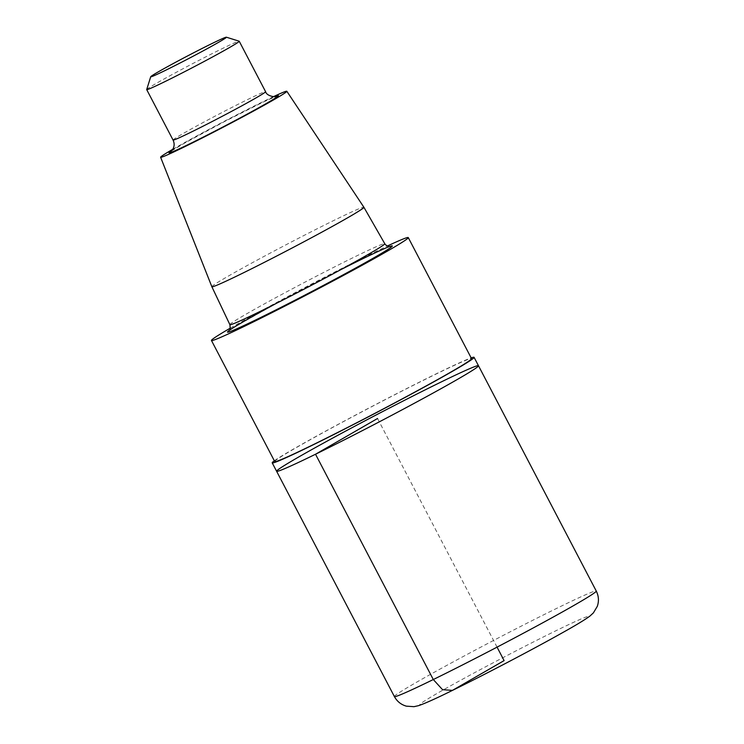 <?xml version="1.0" encoding="UTF-8"?>
<svg xmlns="http://www.w3.org/2000/svg" width="744" height="744" viewBox="0 0 744 744"><rect width="100%" height="100%" fill="white"/><g stroke="black" fill="none" stroke-linecap="round" stroke-linejoin="round"><path stroke-width="0.56" stroke-dasharray="3.72 2.79" d="M211.863 286.738A85.783 2.846 152.4 0 1 286.57 244.488A85.783 2.846 152.4 0 1 363.9 207.26M172.748 149.312A71.21 2.362 152.4 0 1 273.373 96.701M230.315 328.123A111.051 3.683 152.4 0 1 387.345 246.022M274.731 461.54A111.051 3.683 152.4 0 1 371.442 406.829A111.051 3.683 152.4 0 1 471.557 358.645M274.35 460.796A113.897 3.776 152.4 0 1 435.166 374.353A113.897 3.776 152.4 0 1 471.166 357.901M478.476 365.732A113.897 3.776 -27.6 0 0 439.565 382.76A113.897 3.776 -27.6 0 0 332.428 438.235A113.897 3.776 -27.6 0 0 276.61 471.268M146.698 89.55A52.201 1.73 152.4 0 1 192.157 63.891A52.201 1.73 152.4 0 1 239.168 41.199M497.066 647.141L377.543 418.5M229.877 324.672A87.392 2.902 152.4 0 1 305.979 281.623A87.392 2.902 152.4 0 1 384.769 243.697M276.238 303.413A93.084 3.088 152.4 0 1 340.845 269.635M173.064 140.049A52.201 1.73 152.4 0 1 218.522 114.334A52.201 1.73 152.4 0 1 265.589 91.679M171.585 150.79A61.696 2.046 152.4 0 1 222.772 122.453A61.696 2.046 152.4 0 1 275.261 96.59M452.426 690.386A94.916 3.143 152.4 0 1 472.468 673.832A94.916 3.143 152.4 0 1 587.434 617.594A94.916 3.143 152.4 0 1 452.426 690.386M394.385 696.561A113.897 3.776 152.4 0 1 450.213 663.527A113.897 3.776 152.4 0 1 557.34 608.053A113.897 3.776 152.4 0 1 596.251 591.024M229.04 330.652L236.025 326.049L283.055 299.739L347.392 266.352C368.745 255.694 382.556 249.194 388.833 246.85L390.154 246.413M171.194 151.153L184.335 143.248L224.762 121.43L262.939 102.207L275.773 96.478"/><path stroke-width="1.12" d="M273.373 96.701A71.21 2.362 152.4 0 1 286.831 91.27L363.9 207.26A85.783 2.846 152.4 0 1 321.901 232.119A85.783 2.846 152.4 0 1 241.177 273.922A85.783 2.846 152.4 0 1 211.863 286.747A85.783 2.846 152.4 0 1 211.863 286.738L160.611 157.254A71.21 2.362 152.4 0 1 172.748 149.312M286.831 91.27A71.21 2.362 152.4 0 1 252.03 111.879A71.21 2.362 152.4 0 1 184.94 146.615A71.21 2.362 152.4 0 1 160.611 157.254M387.345 246.022A111.051 3.683 152.4 0 1 408.27 237.587A111.051 3.683 152.4 0 1 353.846 269.793A111.051 3.683 152.4 0 1 249.389 323.882A111.051 3.683 152.4 0 1 211.454 340.482A111.051 3.683 152.4 0 1 230.315 328.123M408.27 237.587L471.557 358.645A111.051 3.683 152.4 0 1 417.133 390.842A111.051 3.683 152.4 0 1 312.675 444.94A111.051 3.683 152.4 0 1 274.731 461.54L211.454 340.482M471.166 357.901A113.897 3.776 152.4 0 1 474.077 357.325A113.897 3.776 152.4 0 1 418.258 390.349A113.897 3.776 152.4 0 1 311.122 445.833A113.897 3.776 152.4 0 1 272.211 462.861A113.897 3.776 152.4 0 1 274.35 460.796M272.211 462.861L276.61 471.268A113.897 3.776 -27.6 0 0 379.291 421.848A113.897 3.776 -27.6 0 0 478.476 365.732A113.897 3.776 -27.6 0 0 439.565 382.76A113.897 3.776 -27.6 0 0 332.428 438.235A113.897 3.776 -27.6 0 0 276.61 471.268A113.897 3.776 -27.6 0 0 379.291 421.848A113.897 3.776 -27.6 0 0 478.476 365.732L596.251 591.024A113.897 3.776 152.4 0 1 540.432 624.049A113.897 3.776 152.4 0 1 433.296 679.532A113.897 3.776 152.4 0 1 394.385 696.561C397.073 701.452 401.062 704.652 406.363 706.158L413.971 706.679L418.509 705.665C424.75 703.573 435.91 698.56 451.98 690.627C483.507 675.245 532.676 649.484 561.887 633.042C575.698 625.36 585.063 619.687 589.964 616.032L593.396 612.879L597.302 606.341C599.087 601.124 598.743 596.018 596.251 591.024M165.308 70.42A42.715 1.414 152.4 0 1 150.716 76.753A42.715 1.414 152.4 0 1 187.907 55.763A42.715 1.414 152.4 0 1 226.371 37.2A42.715 1.414 152.4 0 1 206.042 49.309A42.715 1.414 152.4 0 1 165.308 70.42M226.371 37.2L239.168 41.199A52.201 1.73 152.4 0 1 239.224 41.236A52.201 1.73 152.4 0 1 213.63 56.377A52.201 1.73 152.4 0 1 164.536 81.803A52.201 1.73 152.4 0 1 146.698 89.606A52.201 1.73 152.4 0 1 146.698 89.55L150.716 76.753M377.543 418.5L315.521 454.24L433.296 679.532L442.541 689.679L452.426 690.386L504.106 660.607L497.066 647.141M363.9 207.26L384.769 243.697A87.392 2.902 152.4 0 1 341.98 269.021A87.392 2.902 152.4 0 1 259.74 311.615A87.392 2.902 152.4 0 1 229.877 324.672C230.835 332.345 228.743 329.499 229.04 330.652M340.845 269.635A93.084 3.088 152.4 0 1 381.319 253.472A93.084 3.088 152.4 0 1 259.172 318.246A93.084 3.088 152.4 0 1 276.238 303.413M239.224 41.236L265.589 91.679A52.201 1.73 152.4 0 1 240.005 106.82A52.201 1.73 152.4 0 1 190.901 132.246A52.201 1.73 152.4 0 1 173.064 140.049C174.626 143.462 174.459 146.652 172.562 149.6L171.194 151.153M275.261 96.59A61.696 2.046 152.4 0 1 255.713 109.442A61.696 2.046 152.4 0 1 190.129 143.629A61.696 2.046 152.4 0 1 171.585 150.79M211.863 286.747L229.877 324.672M390.154 246.413C391.27 246.543 386.945 247.082 384.769 243.697M474.077 357.325L478.476 365.732M146.698 89.606L173.064 140.049M275.773 96.478C277.298 97.194 266.91 96.804 265.589 91.679M276.61 471.268L394.385 696.561"/></g></svg>
